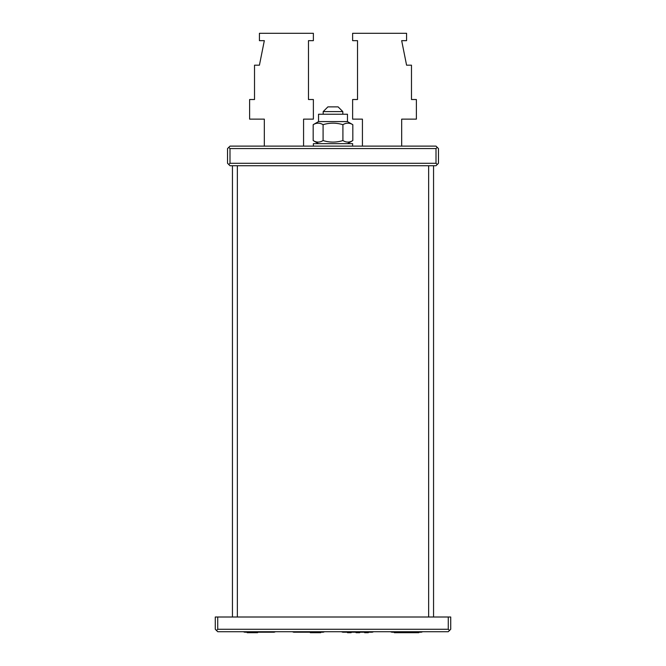<?xml version="1.0" encoding="UTF-8"?>
<svg xmlns="http://www.w3.org/2000/svg" width="666" height="666" viewBox="0 0 666 666"><rect width="100%" height="100%" fill="white"/><g stroke="black" fill="none" stroke-linecap="round" stroke-linejoin="round"><path stroke-width="1" d="M264.327 146.12L264.327 119.139L249.617 119.139L249.617 99.517L254.52 99.517L254.52 65.185L259.424 65.185L264.327 40.659L259.424 40.659L259.424 33.3L313.378 33.3L313.378 40.659L308.475 40.659L308.475 99.517L313.378 99.517L313.378 119.139L303.571 119.139L303.571 146.12M308.475 40.659L308.475 99.517M259.424 65.185L264.327 40.659M401.673 146.12L401.673 119.139L416.383 119.139L416.383 99.517L411.48 99.517L411.48 65.185L406.576 65.185L401.673 40.659L406.576 40.659L406.576 33.3L352.622 33.3L352.622 40.659L357.525 40.659L357.525 99.517L352.622 99.517L352.622 119.139L362.429 119.139L362.429 146.12M357.525 40.659L357.525 99.517M406.576 65.185L401.673 40.659M318.531 143.665L313.178 140.576L313.178 124.684L318.531 121.595L347.469 121.595L347.469 114.236L318.531 114.236L318.531 121.595L313.178 124.684C316.492 122.669 319.797 122.669 323.085 124.684C329.678 122.669 336.288 122.669 342.915 124.684C346.22 122.669 349.525 122.669 352.822 124.684L352.822 140.576L347.469 143.665M338.103 106.876L342.807 111.588L323.193 111.588L327.897 106.876L338.103 106.876L342.807 111.588L342.807 114.236M313.178 140.576C316.475 142.591 319.78 142.591 323.085 140.576L323.085 124.684M323.085 140.576C329.678 142.591 336.288 142.591 342.915 140.576L342.915 124.684M342.915 140.576C346.203 142.591 349.508 142.591 352.822 140.576M313.378 146.12L313.378 143.665L352.622 143.665L352.622 146.12M323.193 111.588L323.193 114.236M274.142 632.209L275.607 631.718L274.142 632.209L244.705 632.209L243.24 631.718L244.705 632.209M323.193 632.209L324.658 631.718L323.193 632.209L293.756 632.209L292.291 631.718L293.756 632.209M372.244 632.209L373.709 631.718L372.244 632.209L342.807 632.209L341.342 631.718L342.807 632.209M421.295 632.209L422.76 631.718L421.295 632.209L391.858 632.209L390.393 631.718L391.858 632.209M418.839 632.209L418.839 632.7L394.314 632.7L394.314 632.209M364.635 632.209L364.635 632.7L368.315 632.7L368.315 632.209M356.052 632.209L356.052 632.7L359.732 632.7L359.732 632.209M347.469 632.209L347.469 632.7L351.149 632.7L351.149 632.209M247.161 632.209L247.161 632.7L255.602 632.7L255.602 632.209M255.602 632.7L257.609 632.7L257.609 632.209M312.296 632.209L312.296 632.7L310.289 632.7L310.289 632.209M312.296 632.7L320.737 632.7L320.737 632.209M436.005 148.568L229.995 148.568L229.995 163.287L436.005 163.287L436.005 148.568L437.229 147.344L438.461 148.568L438.461 163.287L436.005 165.734L229.995 165.734L227.539 163.287L227.539 148.568L229.995 146.12L436.005 146.12L437.229 147.344M228.771 147.344L229.995 148.568M229.995 163.287L228.771 164.51M437.229 164.51L436.005 163.287M448.268 617.007L450.724 617.007L450.724 629.27L448.268 631.718L217.732 631.718L215.276 629.27L215.276 617.007L217.732 617.007L217.732 629.27L448.268 629.27L448.268 617.007L217.732 617.007M449.492 630.494L448.268 629.27M217.732 629.27L216.508 630.494M232.442 617.007L232.442 165.734M433.558 617.007L433.558 165.734M428.646 617.007L428.646 165.734M237.354 617.007L237.354 165.734M347.469 121.595L352.822 124.684"/></g></svg>
